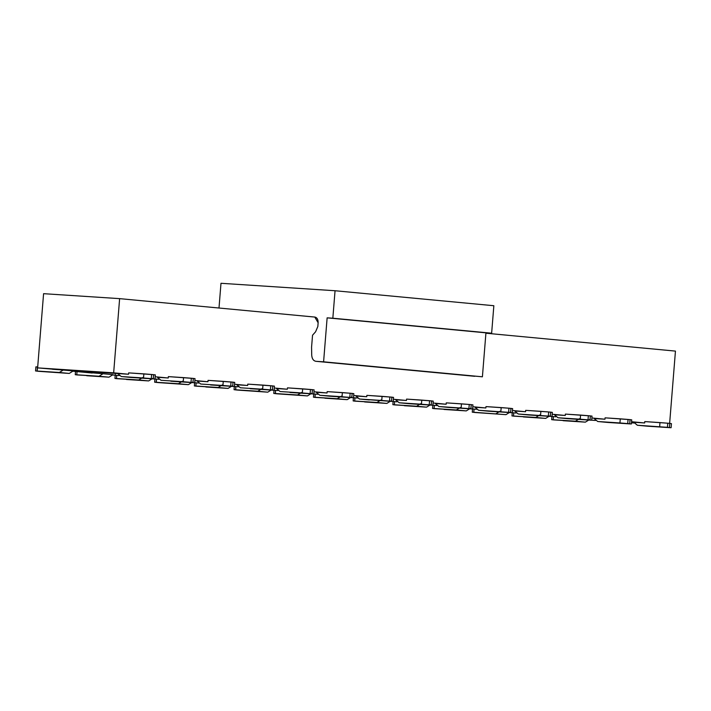 <?xml version="1.0" encoding="UTF-8"?>
<svg xmlns="http://www.w3.org/2000/svg" width="711" height="711" viewBox="0 0 711 711"><rect width="100%" height="100%" fill="white"/><g stroke="black" fill="none" stroke-linecap="round" stroke-linejoin="round"><path stroke-width="1.07" d="M491.639 333.201L493.852 305.721L335.05 290.737L332.837 318.217L491.639 333.201L327.131 317.844L491.639 333.201L485.942 332.837L482.405 376.803L315.942 361.312L474.752 376.306L315.942 361.312L323.594 361.819L327.131 317.844L332.837 318.217L335.05 290.737L493.852 305.721L491.639 333.201M218.997 308.023L220.988 283.289L335.05 290.737L220.988 283.289L218.997 308.023M315.942 361.312C313.4 360.841 311.987 358.771 311.711 355.091L311.578 347.119L312.538 335.219L315.577 331.797L317.835 326.5L318.137 322.785C318.181 319.426 317.062 317.515 314.777 317.035L314.004 316.99L314.777 317.035L318.137 322.785L317.835 326.5L315.577 331.797L312.538 335.219L311.578 347.119L311.711 355.091C311.978 358.788 313.382 360.859 315.942 361.312L474.752 376.306M485.942 332.837L327.131 317.844L323.594 361.819L482.405 376.803L485.942 332.837M314.004 316.99L119.626 298.638L314.004 316.99M153.789 374.804L153.789 374.804C155.86 374.928 155.807 374.893 153.62 374.679L153.292 378.794L121.288 376.537L117.706 373.542L128.549 374.244L37.621 367.88L113.653 372.84L119.626 298.638L43.584 293.679L37.621 367.88L73.269 370.929L63.341 369.996L59.315 372.493L37.079 371.044L69.243 373.435L73.269 370.929L69.243 373.435L39.229 371.355L69.243 373.435L59.315 372.493L63.341 369.996L37.621 367.88L43.584 293.679L119.626 298.638L113.653 372.84L128.549 374.244L128.655 372.875L128.549 374.244L117.706 373.542L121.288 376.537L153.292 378.794C155.478 379.007 155.531 379.052 153.46 378.927L131.011 377.452M485.906 333.21L675.45 351.101L485.906 333.21M153.292 378.794L153.62 374.679L151.639 374.493L151.301 378.608L151.639 374.493L143.862 373.862L143.533 377.985L153.292 378.794C155.478 379.007 155.531 379.052 153.46 378.927M233.19 382.296L233.19 382.296C235.27 382.429 235.208 382.385 233.021 382.171L232.693 386.295C234.879 386.508 234.932 386.544 232.861 386.42L232.693 386.295C234.879 386.508 234.932 386.544 232.861 386.42L210.616 384.971L232.861 386.42M232.693 386.295L233.021 382.171L231.039 381.985L230.711 386.109L231.039 381.985L223.263 381.363L222.934 385.486L232.693 386.295L210.527 384.962M312.6 389.788L312.6 389.788C314.671 389.921 314.618 389.877 312.431 389.664L312.093 393.787C314.28 394.001 314.342 394.045 312.262 393.912L312.093 393.787C314.28 394.001 314.342 394.045 312.262 393.912L290.026 392.463L312.262 393.912M312.093 393.787L312.431 389.664L310.44 389.477L310.112 393.601L310.44 389.477L302.673 388.855L302.335 392.979L312.093 393.787L289.928 392.454M86.706 375.728L108.943 377.177L99.016 376.243L76.948 374.919C74.762 374.706 74.708 374.661 76.779 374.795L77.037 371.604L76.779 374.795L99.016 376.243L103.042 373.737L73.073 371.231L103.042 373.737L99.016 376.243L108.943 377.177L86.706 375.728M76.948 374.919C74.762 374.706 74.708 374.661 76.779 374.795M156.349 382.411L158.331 382.598L156.349 382.411C154.163 382.198 154.109 382.154 156.18 382.287L156.438 379.096L156.349 382.411C154.163 382.198 154.109 382.154 156.18 382.287L178.425 383.736L156.18 382.287M158.331 382.598L188.353 384.669L178.425 383.736L182.443 381.238L178.425 383.736L188.353 384.669L192.37 382.171L188.353 384.669L158.331 382.598M205.808 386.971L228.053 388.419L218.126 387.486L196.049 386.162C193.863 385.949 193.81 385.904 195.881 386.029L196.138 382.847L195.881 386.029L218.126 387.486L222.152 384.98L218.126 387.486L228.053 388.419L205.808 386.971M196.049 386.162C193.863 385.949 193.81 385.904 195.881 386.029M126.407 379.478L148.643 380.927L138.725 379.985L116.648 378.661C114.462 378.448 114.409 378.412 116.48 378.536L116.737 375.346L116.48 378.536L138.725 379.985L142.742 377.488L138.725 379.985L148.643 380.927L126.407 379.478M116.648 378.661C114.462 378.448 114.409 378.412 116.48 378.536M37.248 371.169L39.229 371.355L37.248 371.169C35.061 370.955 34.999 370.911 37.079 371.044L37.248 371.169C35.061 370.955 34.999 370.911 37.079 371.044L37.407 366.92C35.337 366.796 35.39 366.832 37.576 367.045M272.9 386.046L272.891 386.046C274.97 386.171 274.917 386.126 272.722 385.922L272.393 390.037C274.579 390.25 274.642 390.295 272.562 390.17L272.393 390.037C274.579 390.25 274.642 390.295 272.562 390.17L250.325 388.713L272.562 390.17M272.393 390.037L272.722 385.922L270.74 385.726L270.411 389.85L270.74 385.726L262.972 385.104L262.635 389.228L272.393 390.037L250.228 388.713M193.49 378.554L193.49 378.554C195.569 378.679 195.507 378.634 193.321 378.421L192.992 382.545C195.178 382.758 195.232 382.802 193.161 382.669L192.992 382.545C195.178 382.758 195.232 382.802 193.161 382.669L170.916 381.22L193.161 382.669M192.992 382.545L193.321 378.421L191.339 378.234L191.01 382.358L191.339 378.234L183.562 377.612L183.234 381.736L192.992 382.545L170.827 381.212M431.701 401.031C433.772 401.164 433.719 401.12 431.533 400.906L431.204 405.03C433.39 405.243 433.443 405.288 431.373 405.154L431.204 405.03C433.39 405.243 433.443 405.288 431.373 405.154L409.127 403.706L431.373 405.154M431.204 405.03L431.533 400.906L429.551 400.72L429.213 404.843L429.551 400.72L421.774 400.097L421.445 404.221L431.204 405.03L408.923 403.688M471.402 404.781C473.473 404.906 473.419 404.87 471.233 404.657L470.904 408.781C473.091 408.994 473.144 409.029 471.073 408.905L470.904 408.781C473.091 408.994 473.144 409.029 471.073 408.905L448.828 407.456L471.073 408.905M468.913 408.585L438.9 406.514L468.913 408.585L469.251 404.47L461.475 403.848L461.146 407.963L461.475 403.848L446.268 402.853L446.161 404.23L446.268 402.853L469.251 404.47L468.913 408.585L470.904 408.781L468.913 408.585M511.102 408.532C513.182 408.656 513.12 408.612 510.933 408.398L510.605 412.522C512.791 412.736 512.844 412.78 510.774 412.647L510.605 412.522C512.791 412.736 512.844 412.78 510.774 412.647L488.528 411.198L510.774 412.647M508.623 412.336L478.601 410.265L508.614 412.336L508.952 408.212L501.184 407.59L500.846 411.713L501.175 407.59L485.969 406.603L485.862 407.972L485.969 406.603L508.952 408.212L508.623 412.336L510.605 412.522L508.623 412.336M550.803 412.273C552.882 412.407 552.82 412.362 550.643 412.149L550.305 416.273C552.491 416.486 552.545 416.53 550.474 416.397L550.305 416.273C552.491 416.486 552.545 416.53 550.474 416.397L528.229 414.948L550.474 416.397M548.323 416.086L518.31 414.006L548.323 416.086L548.652 411.962L540.884 411.34L540.547 415.464L540.884 411.34L525.669 410.345L525.562 411.722L525.669 410.345L548.652 411.962L548.323 416.086L550.305 416.273L548.323 416.086M590.503 416.024C592.583 416.148 592.53 416.113 590.343 415.899L590.006 420.014C592.192 420.228 592.254 420.272 590.174 420.148L590.006 420.014C592.192 420.228 592.254 420.272 590.174 420.148L567.938 418.69L590.174 420.148M590.006 420.014L590.343 415.899L588.353 415.713L588.024 419.828L588.353 415.713L580.585 415.082L580.247 419.206L590.006 420.014L567.929 418.69M630.213 419.774C632.283 419.899 632.23 419.854 630.044 419.641L629.706 423.765C631.892 423.978 631.955 424.023 629.875 423.889L629.706 423.765C631.892 423.978 631.955 424.023 629.875 423.889L607.638 422.441L629.875 423.889M629.706 423.765L630.044 419.641L628.053 419.454L627.724 423.578L628.053 419.454L620.285 418.832L619.948 422.956L629.706 423.765L607.434 422.423M669.913 423.516C671.984 423.649 671.931 423.605 669.744 423.392L669.407 427.515C671.593 427.729 671.655 427.764 669.575 427.64L669.407 427.515C671.593 427.729 671.655 427.764 669.575 427.64L647.339 426.191L669.575 427.64M667.425 427.329L637.412 425.249L667.425 427.329L667.753 423.205L659.986 422.583L659.657 426.707L659.986 422.583L644.779 421.587L644.664 422.965L644.779 421.587L667.753 423.205L667.425 427.329L669.407 427.515L667.425 427.329M329.531 396.196L319.799 395.272L316.217 392.276L327.051 392.987L313.969 391.752L327.051 392.987L316.217 392.276L319.799 395.272L349.812 397.351L350.141 393.227L342.373 392.605L342.044 396.72L319.799 395.272L329.726 396.214L351.963 397.662L342.044 396.72L342.373 392.605L327.167 391.61L327.051 392.987L327.167 391.61L350.141 393.227L349.812 397.351L351.794 397.538C353.98 397.751 354.042 397.787 351.963 397.662L329.522 396.187M352.3 393.539L352.3 393.539C354.371 393.672 354.318 393.627 352.132 393.414L351.794 397.538C353.98 397.751 354.042 397.787 351.963 397.662M392.001 397.289L392.001 397.289C394.072 397.413 394.018 397.369 391.832 397.156L382.074 396.347L381.745 400.471L389.512 401.093L389.85 396.969L389.512 401.093L359.499 399.022L391.503 401.28C393.69 401.493 393.743 401.537 391.663 401.413L359.499 399.022L381.745 400.471L382.074 396.347L366.867 395.36L366.752 396.729L366.867 395.36L391.832 397.156L391.503 401.28C393.69 401.493 393.743 401.537 391.663 401.413M563.121 420.699L585.366 422.147L575.439 421.205L553.362 419.881C551.176 419.668 551.123 419.632 553.194 419.757L553.451 416.566L553.194 419.757L575.439 421.205L579.465 418.708L575.439 421.205L585.366 422.147L563.121 420.699M553.362 419.881C551.176 419.668 551.123 419.632 553.194 419.757M523.42 416.948L545.666 418.397L535.738 417.464L513.662 416.139C511.476 415.926 511.422 415.882 513.493 416.015L513.751 412.824L513.493 416.015L535.738 417.464L539.765 414.957L535.738 417.464L545.666 418.397L523.42 416.948M513.662 416.139C511.476 415.926 511.422 415.882 513.493 416.015M475.943 412.576L473.961 412.389C471.775 412.176 471.722 412.131 473.793 412.264L505.965 414.655L509.983 412.149L505.965 414.655L475.952 412.576M473.793 412.264L474.05 409.074L473.793 412.264C471.722 412.131 471.775 412.176 473.961 412.389M444.02 409.456L466.256 410.905L456.338 409.971L434.261 408.647C432.075 408.434 432.021 408.39 434.092 408.514L434.35 405.332L434.092 408.514L456.338 409.971L460.355 407.465L456.338 409.971L466.256 410.905L444.02 409.456M434.261 408.647C432.075 408.434 432.021 408.39 434.092 408.514M404.319 405.705L426.556 407.154L416.637 406.221L394.561 404.897C392.374 404.683 392.312 404.639 394.392 404.772L394.649 401.582L394.392 404.772L416.637 406.221L420.654 403.724L416.637 406.221L426.556 407.154L404.319 405.705M394.561 404.897C392.374 404.683 392.312 404.639 394.392 404.772M364.619 401.955L386.855 403.413L376.928 402.47L354.86 401.146C352.674 400.933 352.612 400.897 354.691 401.022L354.949 397.831L354.691 401.022L376.928 402.47L380.954 399.973L376.937 402.47L386.855 403.413L364.619 401.955M354.86 401.146C352.674 400.933 352.612 400.897 354.691 401.022M324.909 398.213L347.155 399.662L337.227 398.729L315.16 397.405C312.973 397.191 312.911 397.147 314.991 397.271L315.249 394.09L314.991 397.271L337.227 398.729L341.253 396.223L337.227 398.729L347.155 399.662L324.909 398.213M315.16 397.405C312.973 397.191 312.911 397.147 314.991 397.271M275.45 393.654L277.441 393.841L275.45 393.654C273.264 393.441 273.211 393.396 275.29 393.53L275.539 390.339L275.45 393.654C273.264 393.441 273.211 393.396 275.29 393.53L297.527 394.978L275.29 393.53M277.441 393.841L307.454 395.911L297.527 394.978L301.553 392.481L297.527 394.978L307.454 395.911L277.441 393.841M235.75 389.904L237.741 390.09L235.75 389.904C233.564 389.69 233.51 389.655 235.581 389.779L235.839 386.588L235.75 389.904C233.564 389.69 233.51 389.655 235.581 389.779L257.826 391.228L235.581 389.779M237.741 390.09L267.754 392.17L257.826 391.228L261.852 388.73L257.826 391.228L267.754 392.17L237.741 390.09M470.904 408.781L471.233 404.657L469.251 404.47L471.704 404.701M510.605 412.522L510.933 408.398L508.952 408.212L511.405 408.443M550.305 416.273L550.634 412.149L548.652 411.962L551.114 412.193M669.407 427.515L669.744 423.392L667.753 423.205L670.215 423.436M351.794 397.538L352.132 393.414L350.141 393.227L352.603 393.459M391.503 401.28L391.832 397.156L392.303 397.209M155.167 376.759L168.249 377.994L168.356 376.617L168.249 377.994L157.415 377.292L160.988 380.287L157.415 377.292L168.249 377.994L155.167 376.759L168.249 377.994M194.867 380.509L207.95 381.745L208.056 380.367L207.95 381.745L197.116 381.034L200.698 384.029L197.116 381.034L207.95 381.745L194.867 380.509L207.95 381.745M234.568 384.251L247.65 385.486L247.757 384.118L247.65 385.486L236.816 384.784L240.398 387.779L236.816 384.784L247.65 385.486L234.568 384.251L247.65 385.486M274.268 388.002L287.351 389.237L287.466 387.859L287.351 389.237L276.517 388.526L280.098 391.53L276.517 388.526L287.351 389.237L274.268 388.002L287.351 389.237M359.499 399.022L355.918 396.027L366.752 396.729L353.669 395.494L366.752 396.729L355.918 396.027L359.402 399.013L369.329 399.946M408.941 403.688L399.2 402.773L395.618 399.769L406.461 400.48L393.37 399.244L406.461 400.48L406.568 399.102L406.461 400.48L395.618 399.769L399.2 402.773L421.445 404.221L421.774 400.097L406.568 399.102L432.004 400.951M438.9 406.514L435.319 403.519L446.161 404.23L433.079 402.995L446.161 404.23L435.319 403.519L438.811 406.505L448.73 407.447M478.601 410.265L475.028 407.27L485.862 407.972L472.779 406.736L485.862 407.972L475.028 407.27L478.512 410.256L488.439 411.189M518.31 414.006L514.728 411.011L525.562 411.722L512.48 410.487L525.562 411.722L514.728 411.011L518.212 414.006L528.14 414.94M567.938 418.69L558.011 417.757L554.429 414.762L565.263 415.464L552.18 414.237L565.263 415.464L565.369 414.095L565.263 415.464L554.429 414.762L558.011 417.757L580.247 419.206L580.585 415.082L565.369 414.095L590.814 415.944M607.443 422.423L597.711 421.507L594.129 418.512L604.963 419.214L591.881 417.979L604.963 419.214L605.079 417.837L604.963 419.214L594.129 418.512L597.711 421.507L619.948 422.956L620.285 418.832L605.079 417.837L630.515 419.686M637.412 425.249L633.83 422.254L644.664 422.965L631.581 421.73L644.664 422.965L633.83 422.254L637.314 425.24L647.241 426.182M669.638 423.383L675.45 351.101L669.638 423.383M595.454 420.477L591.703 420.183L595.454 420.477L591.703 420.183L592.032 416.086M555.824 416.797L552.003 416.433M516.124 413.047L512.302 412.682M476.423 409.296L472.602 408.941L476.423 409.296L472.602 408.941L472.931 404.852M436.723 405.554L432.901 405.19M397.022 401.804L393.201 401.448M357.322 398.053L353.491 397.698L357.322 398.053L353.491 397.698L353.82 393.61M317.621 394.312L313.791 393.947M277.912 390.561L274.091 390.206M238.212 386.82L234.39 386.455L238.212 386.82L234.39 386.455L234.719 382.367M198.511 383.069L194.69 382.705M158.811 379.319L154.989 378.963M119.11 375.577L112.773 374.973M634.203 423.001L631.492 422.823M131.028 377.452L121.288 376.537L143.533 377.985L143.862 373.862L128.655 372.875L154.091 374.724M121.288 376.537L131.117 377.47M200.698 384.029L222.934 385.486L223.263 381.363L208.056 380.367L233.492 382.216M280.098 391.53L302.335 392.979L302.673 388.855L287.466 387.859L312.902 389.708M112.969 374.679L108.943 377.177L112.969 374.679L103.042 373.737L112.969 374.679M232.07 385.922L228.053 388.419L232.07 385.922M152.669 378.43L148.643 380.927L152.669 378.43M37.105 367L37.692 366.938L37.079 371.044M240.398 387.779L262.635 389.228L262.972 385.104L247.757 384.118L273.202 385.966M160.988 380.287L183.234 381.736L183.562 377.612L168.356 376.617L193.792 378.465M589.383 419.65L585.366 422.147L589.383 419.65M549.683 415.899L545.666 418.397L549.683 415.899M496.038 413.713L500.055 411.216L496.038 413.713M470.282 408.407L466.256 410.905L470.282 408.407M430.582 404.657L426.556 407.154L430.582 404.657M390.881 400.906L386.855 403.413L390.881 400.906M351.181 397.165L347.155 399.662L351.181 397.165M311.48 393.414L307.454 395.911L311.48 393.414M271.771 389.664L267.754 392.17L271.771 389.664M558.011 417.757L567.84 418.69M597.711 421.507L607.541 422.432M399.2 402.773L409.029 403.697M319.799 395.272L329.628 396.205M92.208 373.035L73.073 371.231M52.507 369.285L128.549 374.244M313.969 391.752L327.051 392.987M353.669 395.494L366.752 396.729M393.37 399.244L406.461 400.48M433.079 402.995L446.161 404.23M472.779 406.736L485.862 407.972M512.48 410.487L525.562 411.722M552.18 414.237L565.263 415.464M591.881 417.979L604.963 419.214M631.581 421.73L644.664 422.965M154.989 378.99L155.318 374.866M313.791 393.983L314.12 389.859M75.25 374.724L75.579 370.6M154.918 378.999L154.651 382.216M194.618 382.749L194.361 385.966M115.289 374.35L114.951 378.474M35.55 370.973L35.879 366.849M274.091 390.232L274.419 386.109M194.69 382.74L195.018 378.616M432.892 405.226L433.23 401.102M512.631 408.594L512.302 412.718M552.003 416.468L552.331 412.344M631.404 423.96L631.732 419.837M671.104 427.711L671.433 423.587M393.192 401.475L393.53 397.351M551.674 419.694L551.932 416.468M511.973 415.944L512.231 412.727M472.531 408.976L472.264 412.193M432.821 405.234L432.564 408.452M393.121 401.484L392.863 404.701M353.42 397.733L353.163 400.951M313.462 397.209L313.72 393.992M273.762 393.459L274.019 390.241M234.061 389.708L234.319 386.491"/></g></svg>
